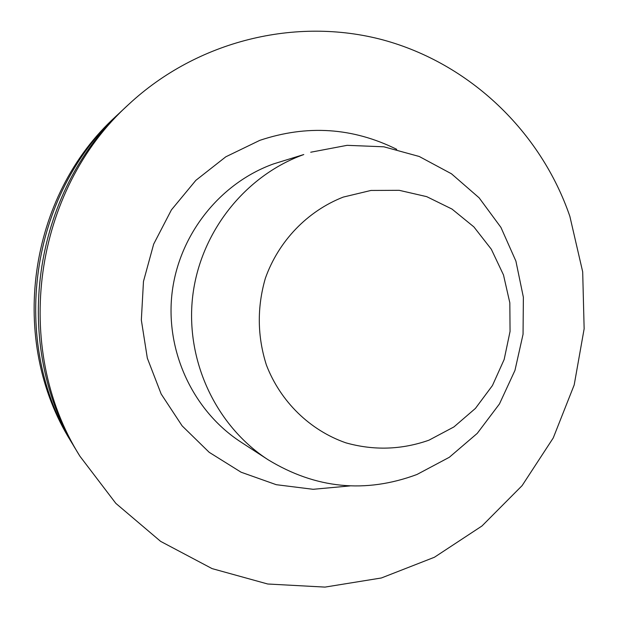 <?xml version="1.0" encoding="UTF-8"?>
<svg xmlns="http://www.w3.org/2000/svg" width="618" height="618" viewBox="0 0 618 618"><rect width="100%" height="100%" fill="white"/><g stroke="black" fill="none" stroke-linecap="round" stroke-linejoin="round"><path stroke-width="0.93" d="M73.272 445.207L70.946 441.36C7.787 340.649 27.872 195.921 116.076 116.207L119.351 113.14C29.293 194.523 8.776 342.38 73.272 445.207L75.265 448.459M569.858 216.339L582.689 271.843L584.141 328.815L574.192 384.944L553.249 437.938L522.11 485.624L481.978 525.98L434.431 557.251L381.376 577.977L324.998 587.1L267.718 584.002L212.074 568.606L160.626 541.376L115.836 503.369L79.907 456.2C11.611 347.355 33.372 190.506 128.729 104.372C197.405 40.494 296.014 16.655 383.005 39.915C470.004 63.577 540.85 131.765 569.858 216.339M128.729 104.372L124.975 107.887C31.742 192.121 10.475 345.362 77.25 451.797L79.907 456.2M122.155 110.56L119.351 113.14M428.946 440.194C401.561 449.804 373.875 450.684 345.871 442.836C309.919 430.29 280.479 401.654 266.389 365.006C257.289 336.3 256.949 307.393 265.361 278.285C278.594 241.012 307.455 211.078 343.268 197.088L370.947 190.452L399.228 190.321L426.698 196.648L451.99 209.062L473.875 226.891L491.318 249.232L503.492 274.956L509.827 302.812L510.059 331.441L504.164 359.475L492.438 385.555L475.42 408.413L453.913 426.938L428.946 440.194M310.715 152.229L347.1 145.33L383.863 146.798L419.22 156.478L451.48 173.797L479.135 197.837L500.935 227.416L515.899 261.09L523.376 297.266L523.052 334.276L514.964 370.391L499.46 403.94L477.25 433.373L449.325 457.281L416.949 474.493C365.3 493.651 315.667 488.722 268.042 459.715C215.752 425.74 185.23 360.379 192.685 296.362C200.186 232.345 244.991 175.666 303.778 154.546L273.48 163.932C219.745 183.237 178.88 234.871 172.043 293.156C165.261 351.449 193.125 411.009 240.935 442.079L268.042 459.715M396.71 149.324C352.716 127.54 307.092 124.542 259.815 140.348L225.802 156.81L195.86 180.34L171.418 209.888L153.673 244.118L143.476 281.422L141.337 320.047L147.331 358.17L161.159 393.99L182.125 425.856L209.193 452.314L241.074 472.206L276.254 484.69L313.11 489.301L349.997 485.918"/></g></svg>
